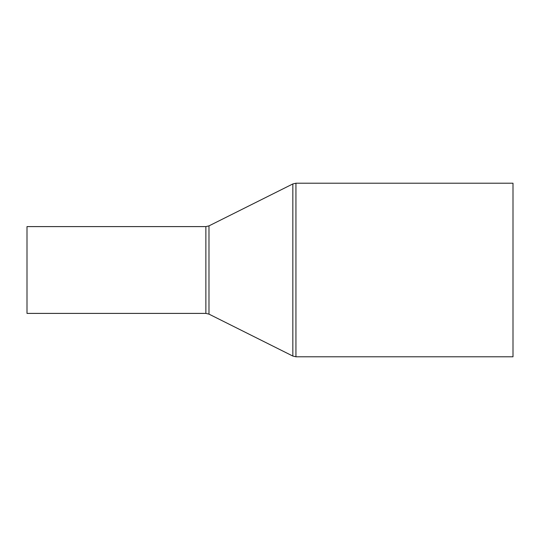 <?xml version="1.0" encoding="UTF-8"?>
<svg xmlns="http://www.w3.org/2000/svg" width="540" height="540" viewBox="0 0 540 540"><rect width="100%" height="100%" fill="white"/><g stroke="black" fill="none" stroke-linecap="round" stroke-linejoin="round"><path stroke-width="0.81" d="M27 313.396L27 226.604L205.875 226.604L205.875 313.396L27 313.396M295.94 183.215L295.94 356.785L513 356.785L513 183.215L295.94 183.215L292.835 183.944L292.835 356.056L208.98 314.125L208.98 225.875L205.875 226.604M295.94 356.785L292.835 356.056M208.98 225.875L292.835 183.944M208.98 314.125L205.875 313.396"/></g></svg>
